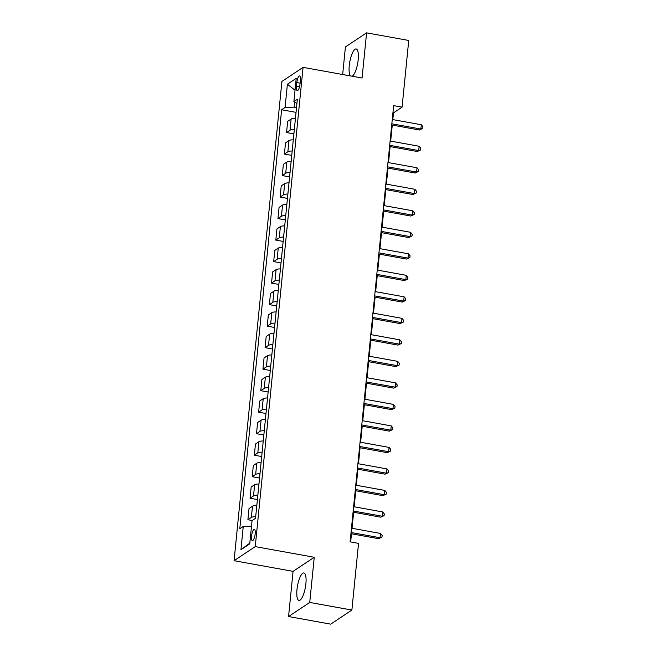 <?xml version="1.0" encoding="UTF-8"?>
<svg xmlns="http://www.w3.org/2000/svg" width="657" height="657" viewBox="0 0 657 657"><rect width="100%" height="100%" fill="white"/><g stroke="black" fill="none" stroke-linecap="round" stroke-linejoin="round"><path stroke-width="0.99" d="M305.891 583.72A13.953 4.008 -79.8 0 0 303.904 572.961A13.953 4.008 -79.8 0 0 296.964 589.658A13.953 4.008 -79.8 0 0 298.943 600.416A13.953 4.008 -79.8 0 0 305.891 583.72M352.193 76.237A13.953 4.008 -79.8 0 0 358.188 59.721A13.953 4.008 -79.8 0 0 356.209 48.963A13.953 4.008 -79.8 0 0 349.261 65.667A13.953 4.008 -79.8 0 0 350.427 75.916M255.187 533.796A5.724 1.643 -79.8 0 0 254.374 529.386A5.724 1.643 -79.8 0 0 251.524 536.235A5.724 1.643 -79.8 0 0 252.337 540.654A5.724 1.643 -79.8 0 0 255.187 533.796M288.563 616.537L309.734 602.444L314.243 557.276L293.071 571.36L288.563 616.537L330.709 624.15L351.881 610.057L358.541 543.38L350.107 541.853L393.65 105.621L402.084 107.148L408.736 40.463L366.59 32.85L345.418 46.943L342.667 74.512M293.071 571.36L234.064 560.7L281.902 81.452L303.074 67.359L255.245 546.616L234.064 560.7M296.857 82.585L296.479 86.371A5.543 1.593 -79.8 0 0 297.268 90.65A5.543 1.593 -79.8 0 0 300.027 84.014L300.405 80.228A5.543 1.593 -79.8 0 0 299.617 75.949A5.543 1.593 -79.8 0 0 296.857 82.585L300.109 83.176M294.623 102.04L294.114 107.148L285.081 107.452L281.615 109.76L239.789 528.778L243.254 526.479L251.508 526.2M285.081 107.452L287.396 84.219L296.208 78.355L293.893 101.589L296.939 103.461M243.254 526.479L240.938 549.712L249.75 543.84L252.066 520.615L255.532 518.307L297.35 99.289L293.893 101.589M309.734 602.444L351.881 610.057M314.243 557.276L255.245 546.616M303.074 67.359L362.081 78.019L366.59 32.85M392.82 119.599L393.494 112.856L402.084 107.148M350.666 541.959L351.479 533.788M352.029 528.302L353.63 512.279M354.18 506.785L355.774 490.771M356.324 485.277L357.925 469.254M358.467 463.768L360.069 447.746M360.619 442.26L362.221 426.237M362.763 420.743L364.364 404.728M364.914 399.234L366.507 383.22M367.058 377.726L368.659 361.703M369.209 356.217L370.803 340.195M371.353 334.7L372.954 318.686M373.505 313.192L375.098 297.178M375.648 291.683L377.249 275.661M377.791 270.175L379.393 254.152M379.943 248.658L381.545 232.644M382.087 227.15L383.688 211.135M384.238 205.641L385.831 189.618M386.382 184.132L387.983 168.11M388.533 162.624L390.127 146.601M390.677 141.107L392.278 125.093M296.521 107.584L294.114 107.148M392.935 112.758L393.494 112.856M281.615 109.76L296.044 112.363M295.453 118.326A7.153 1.823 -174.3 0 0 291.125 119.057L287.667 121.364L286.551 132.55L293.901 133.872M255.688 516.698A7.153 1.823 -174.3 0 0 251.368 517.429L247.903 519.736L252.214 520.516M247.903 519.736L249.019 508.551L252.485 506.243A7.153 1.823 -174.3 0 1 256.805 505.512M257.84 495.189A7.153 1.823 -174.3 0 0 253.512 495.92L250.046 498.228L257.404 499.55M250.046 498.228L251.163 487.042L254.629 484.735A7.153 1.823 -174.3 0 1 258.957 484.004M259.983 473.681A7.153 1.823 -174.3 0 0 255.655 474.411L252.198 476.711L259.548 478.041M252.198 476.711L253.315 465.526L256.772 463.226A7.153 1.823 -174.3 0 1 261.1 462.495M262.127 452.164A7.153 1.823 -174.3 0 0 257.807 452.903L254.341 455.202L261.691 456.533M254.341 455.202L255.458 444.017L258.924 441.718A7.153 1.823 -174.3 0 1 263.243 440.978M264.278 430.655A7.153 1.823 -174.3 0 0 259.95 431.386L256.493 433.694L263.843 435.024M256.493 433.694L257.61 422.508L261.067 420.201A7.153 1.823 -174.3 0 1 265.395 419.47M266.422 409.147A7.153 1.823 -174.3 0 0 262.102 409.878L258.636 412.185L265.986 413.508M258.636 412.185L259.753 401L263.219 398.692A7.153 1.823 -174.3 0 1 267.539 397.961M268.573 387.638A7.153 1.823 -174.3 0 0 264.245 388.369L260.788 390.669L268.138 391.999M260.788 390.669L261.905 379.483L265.362 377.184A7.153 1.823 -174.3 0 1 269.69 376.453M270.717 366.121A7.153 1.823 -174.3 0 0 266.397 366.861L262.931 369.16L270.282 370.491M262.931 369.16L264.048 357.975L267.514 355.675A7.153 1.823 -174.3 0 1 271.834 354.936M272.869 344.613A7.153 1.823 -174.3 0 0 268.541 345.344L265.083 347.652L272.433 348.982M265.083 347.652L266.192 336.466L269.657 334.158A7.153 1.823 -174.3 0 1 273.985 333.428M275.012 323.104A7.153 1.823 -174.3 0 0 270.692 323.835L267.227 326.143L274.577 327.465M267.227 326.143L268.343 314.958L271.801 312.65A7.153 1.823 -174.3 0 1 276.129 311.919M277.155 301.596A7.153 1.823 -174.3 0 0 272.836 302.327L269.37 304.626L276.72 305.957M269.37 304.626L270.487 293.441L273.953 291.141A7.153 1.823 -174.3 0 1 278.272 290.41M279.307 280.087A7.153 1.823 -174.3 0 0 274.979 280.818L271.522 283.118L278.872 284.448M271.522 283.118L272.639 271.932L276.096 269.633A7.153 1.823 -174.3 0 1 280.424 268.902M281.451 258.571A7.153 1.823 -174.3 0 0 277.131 259.301L273.665 261.609L281.015 262.94M273.665 261.609L274.782 250.424L278.248 248.116A7.153 1.823 -174.3 0 1 282.567 247.385M283.602 237.062A7.153 1.823 -174.3 0 0 279.274 237.793L275.817 240.101L283.167 241.423M275.817 240.101L276.934 228.915L280.391 226.608A7.153 1.823 -174.3 0 1 284.719 225.877M285.746 215.553A7.153 1.823 -174.3 0 0 281.426 216.284L277.96 218.584L285.31 219.914M277.96 218.584L279.077 207.398L282.543 205.099A7.153 1.823 -174.3 0 1 286.863 204.368M287.897 194.045A7.153 1.823 -174.3 0 0 283.569 194.776L280.112 197.075L287.462 198.406M280.112 197.075L281.229 185.89L284.686 183.59A7.153 1.823 -174.3 0 1 289.014 182.86M290.041 172.528A7.153 1.823 -174.3 0 0 285.721 173.267L282.255 175.567L289.606 176.897M282.255 175.567L283.372 164.381L286.83 162.082A7.153 1.823 -174.3 0 1 291.158 161.343M292.193 151.02A7.153 1.823 -174.3 0 0 287.865 151.751L284.399 154.058L291.749 155.38M284.399 154.058L285.516 142.873L288.981 140.565A7.153 1.823 -174.3 0 1 293.301 139.834M294.336 129.511A7.153 1.823 -174.3 0 0 290.008 130.242L286.551 132.55M295.026 90.231L287.396 84.219M240.938 549.712L249.816 543.142M391.72 124.986L419.437 129.996L420.866 129.043L391.835 123.803M421.301 124.748L422.936 126.719L422.763 128.435L420.866 129.043L421.301 124.748L392.27 119.5M422.763 128.435L419.437 129.996M389.568 146.503L417.294 151.504L418.723 150.56L389.691 145.312M419.15 146.256L420.784 148.227L420.611 149.944L418.723 150.56L419.15 146.256L390.118 141.009M420.611 149.944L417.294 151.504M387.425 168.011L415.142 173.021L416.579 172.068L387.54 166.821M417.006 167.765L418.64 169.736L418.468 171.461L416.579 172.068L417.006 167.765L387.975 162.517M418.468 171.461L415.142 173.021M385.273 189.52L412.998 194.529L414.427 193.577L385.396 188.329M414.854 189.273L416.489 191.244L416.316 192.969L414.427 193.577L414.854 189.273L385.823 184.034M416.316 192.969L412.998 194.529M383.13 211.028L410.847 216.038L412.284 215.085L383.245 209.846M412.711 210.782L414.345 212.761L414.173 214.478L412.284 215.085L412.711 210.782L383.68 205.542M414.173 214.478L410.847 216.038M380.986 232.545L408.703 237.547L410.132 236.602L381.101 231.354M410.568 232.299L412.194 234.27L412.029 235.986L410.132 236.602L410.568 232.299L381.528 227.051M412.029 235.986L408.703 237.547M378.834 254.054L406.56 259.063L407.989 258.111L378.958 252.863M408.416 253.807L410.05 255.778L409.878 257.503L407.989 258.111L408.416 253.807L379.385 248.56M409.878 257.503L406.56 259.063M376.691 275.562L404.408 280.572L405.837 279.619L376.806 274.371M406.272 275.316L407.907 277.287L407.734 279.011L405.837 279.619L406.272 275.316L377.233 270.068M407.734 279.011L404.408 280.572M374.539 297.071L402.265 302.08L403.694 301.128L374.662 295.888M404.121 296.824L405.755 298.804L405.583 300.52L403.694 301.128L404.121 296.824L375.09 291.585M405.583 300.52L402.265 302.08M372.396 318.588L400.113 323.589L401.542 322.636L372.511 317.397M401.977 318.341L403.612 320.312L403.439 322.029L401.542 322.636L401.977 318.341L372.946 313.093M403.439 322.029L400.113 323.589M370.244 340.096L397.97 345.106L399.399 344.153L370.367 338.905M399.826 339.85L401.46 341.821L401.287 343.545L399.399 344.153L399.826 339.85L370.794 334.602M401.287 343.545L397.97 345.106M368.101 361.605L395.818 366.614L397.255 365.662L368.216 360.414M397.682 361.358L399.316 363.329L399.144 365.054L397.255 365.662L397.682 361.358L368.651 356.11M399.144 365.054L395.818 366.614M365.957 383.113L393.674 388.123L395.103 387.17L366.072 381.922M395.53 382.867L397.165 384.838L396.992 386.562L395.103 387.17L395.53 382.867L366.499 377.627M396.992 386.562L393.674 388.123M363.806 404.622L391.531 409.631L392.96 408.679L363.929 403.439M393.387 404.384L395.021 406.355L394.849 408.071L392.96 408.679L393.387 404.384L364.356 399.136M394.849 408.071L391.531 409.631M361.662 426.138L389.379 431.148L390.808 430.195L361.777 424.948M391.243 425.892L392.878 427.863L392.705 429.579L390.808 430.195L391.243 425.892L362.204 420.644M392.705 429.579L389.379 431.148M359.51 447.647L387.236 452.657L388.665 451.704L359.634 446.456M389.092 447.401L390.726 449.372L390.554 451.096L388.665 451.704L389.092 447.401L360.061 442.153M390.554 451.096L387.236 452.657M357.367 469.155L385.084 474.165L386.513 473.212L357.482 467.965M386.948 468.909L388.583 470.88L388.41 472.605L386.513 473.212L386.948 468.909L357.917 463.67M388.41 472.605L385.084 474.165M355.215 490.664L382.941 495.674L384.37 494.721L355.338 489.481M384.797 490.418L386.431 492.397L386.259 494.113L384.37 494.721L384.797 490.418L355.766 485.178M386.259 494.113L382.941 495.674M353.072 512.181L380.789 517.182L382.226 516.238L353.187 510.99M382.653 511.934L384.288 513.905L384.115 515.622L382.226 516.238L382.653 511.934L353.622 506.687M384.115 515.622L380.789 517.182M350.928 533.689L378.646 538.699L380.075 537.746L351.043 532.499M380.502 533.443L382.136 535.414L381.963 537.139L380.075 537.746L380.502 533.443L351.47 528.195M381.963 537.139L378.646 538.699M290.008 130.242L291.125 119.057M287.865 151.751L288.981 140.565M285.721 173.267L286.83 162.082M283.569 194.776L284.686 183.59M281.426 216.284L282.543 205.099M279.274 237.793L280.391 226.608M277.131 259.301L278.248 248.116M274.979 280.818L276.096 269.633M272.836 302.327L273.953 291.141M270.692 323.835L271.801 312.65M268.541 345.344L269.657 334.158M266.397 366.861L267.514 355.675M264.245 388.369L265.362 377.184M262.102 409.878L263.219 398.692M259.95 431.386L261.067 420.201M257.807 452.903L258.924 441.718M255.655 474.411L256.772 463.226M253.512 495.92L254.629 484.735M251.368 517.429L252.485 506.243M299.502 86.921L296.479 86.371"/></g></svg>
